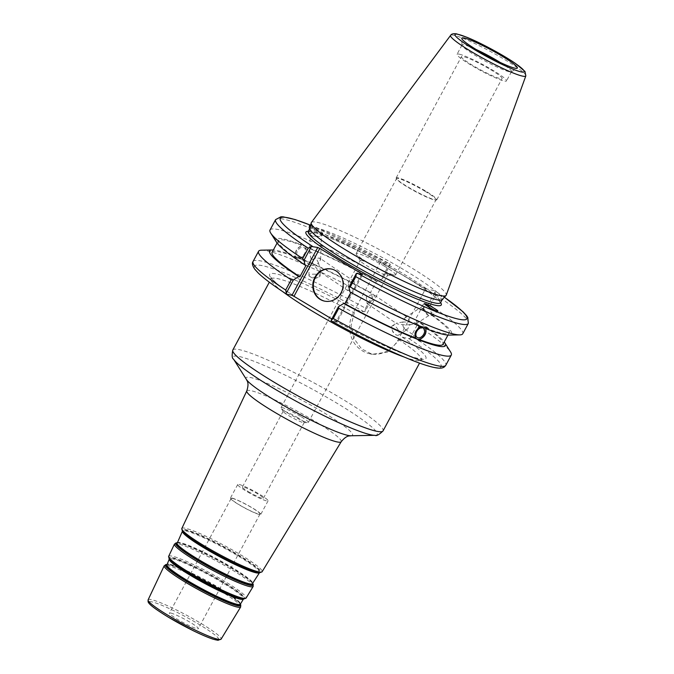 <?xml version="1.0" encoding="UTF-8"?>
<svg xmlns="http://www.w3.org/2000/svg" width="674" height="674" viewBox="0 0 674 674"><rect width="100%" height="100%" fill="white"/><g stroke="black" fill="none" stroke-linecap="round" stroke-linejoin="round"><path stroke-width="0.51" stroke-dasharray="3.37 2.53" d="M379.833 269.196A15.51 1.736 28.3 0 0 360.287 260.501A15.51 1.736 28.3 0 0 360.379 260.914A15.51 1.736 28.3 0 0 373.126 269.381A15.51 1.736 28.3 0 0 387.205 275.363A15.51 1.736 28.3 0 0 387.601 275.211A15.51 1.736 28.3 0 0 379.833 269.196M384.399 266.171A22.402 2.502 28.3 0 0 356.167 253.609A22.402 2.502 28.3 0 0 356.293 254.208A22.402 2.502 28.3 0 0 374.71 266.432A22.402 2.502 28.3 0 0 395.057 275.076A22.402 2.502 28.3 0 0 395.621 274.849A22.402 2.502 28.3 0 0 384.399 266.171M424.805 191.121A22.402 2.502 -151.7 0 1 436.036 199.799A22.402 2.502 -151.7 0 1 435.463 200.026A22.402 2.502 -151.7 0 1 415.117 191.382A22.402 2.502 -151.7 0 1 396.708 179.158A22.402 2.502 -151.7 0 1 396.582 178.559A22.402 2.502 -151.7 0 1 424.805 191.121M298.211 417.947A11.921 1.331 28.3 0 0 283.19 411.266A11.921 1.331 28.3 0 0 283.257 411.587A11.921 1.331 28.3 0 0 289.163 415.883A11.921 1.331 28.3 0 0 303.873 422.691A11.921 1.331 28.3 0 0 304.185 422.564A11.921 1.331 28.3 0 0 298.211 417.947M300.587 416.372A15.51 1.736 28.3 0 0 281.041 407.677A15.51 1.736 28.3 0 0 281.134 408.09A15.51 1.736 28.3 0 0 293.881 416.557A15.51 1.736 28.3 0 0 307.959 422.539A15.51 1.736 28.3 0 0 308.355 422.379A15.51 1.736 28.3 0 0 300.587 416.372M353.698 281.159C351.617 280.763 349.781 282.077 348.197 285.119L347.952 290.688L354.768 288.556L354.204 281.429L353.698 281.159M372.882 294.125C374.66 295.102 374.736 297.049 373.126 299.947L367.111 303.637L366.302 296.863L372.882 294.125L407.694 317.58L409.893 322.18L409.859 324.775L416.026 323.823L415.614 323.006C412.926 322.206 408.663 321.886 402.833 322.046C402.53 325.382 403.246 327.783 404.99 329.241L407.559 329.274L409.859 324.775L405.79 324.817C400.996 324.691 397.955 324.278 396.649 323.604L396.657 323.006L402.833 322.046L405.125 317.547L407.694 317.58M248.361 491.658A11.921 1.331 28.3 0 0 263.382 498.339A11.921 1.331 28.3 0 0 253.517 491.514A11.921 1.331 28.3 0 0 242.387 487.041A11.921 1.331 28.3 0 0 248.361 491.658M409.977 338.424L417.324 324.775L416.355 320.04L415.251 319.788L421.469 308.237L422.573 308.49L427.872 305.187L435.294 291.412L434.823 290.823L425.623 288.716L398.216 339.612A28.232 26.008 102.9 0 1 369.453 353.69A28.232 26.008 102.9 0 1 353.252 312.719L380.658 261.824L389.858 263.922L390.33 264.511L382.908 278.295L377.608 281.597L376.505 281.344L370.287 292.895L371.391 293.148L372.368 297.883L365.022 311.523L364.086 311.801L357.245 310.242L354.238 312.938L351.044 325.618L353.783 338.348L361.542 348.82L372.124 354.288L387.407 352.114L402.209 337.135L409.042 338.702L413.17 336.747A109.441 12.242 -151.7 0 1 445.792 365.274M170.792 613.045A16.42 1.837 -151.7 0 1 187.482 620.771A16.42 1.837 -151.7 0 1 198.325 628.648A16.42 1.837 -151.7 0 1 182.999 622.481A16.42 1.837 -151.7 0 1 169.41 613.087A16.42 1.837 -151.7 0 1 170.792 613.045M361.753 274.149L336.216 321.574L331.844 318.962M409.042 338.702A105.995 11.854 28.3 0 1 432.211 366.9A105.995 11.854 28.3 0 1 331.524 321.018L336.941 322.248L362.722 274.369M336.216 321.574L336.941 322.248M232.505 498.44A16.42 1.837 -151.7 0 1 249.195 506.166A16.42 1.837 -151.7 0 1 260.029 514.043A16.42 1.837 -151.7 0 1 244.704 507.876A16.42 1.837 -151.7 0 1 231.123 498.482A16.42 1.837 -151.7 0 1 232.505 498.44M231.856 498.052A17.238 1.929 -151.7 0 1 249.372 506.157A17.238 1.929 -151.7 0 1 260.754 514.431A17.238 1.929 -151.7 0 1 244.662 507.96A17.238 1.929 -151.7 0 1 230.398 498.094A17.238 1.929 -151.7 0 1 231.856 498.052M239.16 484.48A17.238 1.929 -151.7 0 1 256.684 492.584A17.238 1.929 -151.7 0 1 268.058 500.858A17.238 1.929 -151.7 0 1 251.975 494.387A17.238 1.929 -151.7 0 1 237.711 484.522A17.238 1.929 -151.7 0 1 239.16 484.48M319.409 257.982L320.63 259.692L318.49 263.02L320.302 269.752C320.226 271.159 319.594 271.479 318.406 270.721L313.393 264.216L311.464 260.29L313.562 258.917L319.409 257.982M318.49 263.02C316.19 257.923 313.873 254.443 311.54 252.59L310.967 252.278L309.644 253.55L311.464 260.29L309.315 263.618L310.065 265.084C312.382 266.078 315.188 265.387 318.49 263.02M303.696 247.366A5.586 3.715 -55.9 0 1 304.193 247.628A5.586 3.715 -55.9 0 1 304.142 254.334A5.586 3.715 -55.9 0 1 297.933 256.887A5.586 3.715 -55.9 0 1 297.756 250.526A5.586 3.715 -55.9 0 1 303.696 247.366M297.655 258.589A7.237 4.819 -55.9 0 1 297.015 258.252A7.237 4.819 -55.9 0 1 297.074 249.557A7.237 4.819 -55.9 0 1 305.12 246.254A7.237 4.819 -55.9 0 1 305.347 254.494A7.237 4.819 -55.9 0 1 297.655 258.589M294.824 256.668L297.697 257.316L299.424 258.487C305.187 256.12 307.26 252.27 305.642 246.937L302.373 244.401L300.183 244.317L301.91 245.479C296.493 248.083 294.42 251.933 295.692 257.038L293.965 255.867A99.819 11.163 -151.7 0 0 273.358 249.995M313.065 274.166A5.586 1.618 1.9 0 1 320.099 275.961A5.586 1.618 1.9 0 1 319.308 276.753A5.586 1.618 1.9 0 1 309.661 276.441A5.586 1.618 1.9 0 1 308.928 275.599A5.586 1.618 1.9 0 1 313.065 274.166M314.404 232.951A5.586 1.618 1.9 0 1 321.439 234.746A5.586 1.618 1.9 0 1 315.803 236.186A5.586 1.618 1.9 0 1 310.267 234.383A5.586 1.618 1.9 0 1 314.404 232.951M321.212 233.465A6.892 1.997 1.9 0 1 322.745 234.788A6.892 1.997 1.9 0 1 315.794 236.566A6.892 1.997 1.9 0 1 308.962 234.341A6.892 1.997 1.9 0 1 313.587 232.606A6.892 1.997 1.9 0 1 321.212 233.465M310.47 225.975C313.873 227.113 323.124 232.69 322.787 233.406L321.22 233.137L310.251 226.902M297.697 257.316A99.819 11.163 -151.7 0 1 371.391 293.148M261.546 250.18A109.441 12.242 -151.7 0 1 371.071 298.034L372.368 297.883M299.424 258.487A97.031 10.851 -151.7 0 1 370.287 292.895M305.642 246.937A97.031 10.851 -151.7 0 1 376.505 281.344M303.915 245.766A99.819 11.163 -151.7 0 1 377.608 281.597M427.88 306.451A5.586 2.645 -122.8 0 1 429.995 309.231A5.586 2.645 -122.8 0 1 430.349 314.598A5.586 2.645 -122.8 0 1 425.1 311.337A5.586 2.645 -122.8 0 1 424.291 305.204A5.586 2.645 -122.8 0 1 426.002 305.187M425.412 328.07A7.237 4.819 124.1 0 0 424.308 326.814A7.237 4.819 124.1 0 0 416.262 330.117A7.237 4.819 124.1 0 0 416.195 338.811A7.237 4.819 124.1 0 0 416.844 339.148A7.237 4.819 124.1 0 0 417.408 339.308M421.14 326.755L421.89 326.578L423.617 327.749M422.573 308.49A99.819 11.163 -151.7 0 1 448.943 335.088M468.32 323.427A109.441 12.242 28.3 0 0 435.707 294.9L430.13 305.246L427.872 305.187M430.13 305.246A109.441 12.242 -151.7 0 1 462.743 333.782M421.469 308.237A97.031 10.851 -151.7 0 1 449.204 332.762A97.031 10.851 -151.7 0 1 425.631 328.027M415.251 319.788A97.031 10.851 -151.7 0 1 442.986 344.313M416.355 320.04A99.819 11.163 -151.7 0 1 444.225 342.004M398.081 329.788A5.586 2.645 57.2 0 0 392.378 325.753A5.586 2.645 57.2 0 0 392.066 329.628A5.586 2.645 57.2 0 0 394.77 333.841A5.586 2.645 57.2 0 0 398.427 335.155A5.586 2.645 57.2 0 0 398.081 329.788M424.452 303.848A6.892 3.26 57.2 0 0 423.592 304.109A6.892 3.26 57.2 0 0 424.578 311.666A6.892 3.26 57.2 0 0 431.057 315.702A6.892 3.26 57.2 0 0 429.658 307.538M425.252 190.826A23.068 2.578 28.3 0 0 396.186 177.894A23.068 2.578 28.3 0 0 396.312 178.509A23.068 2.578 28.3 0 0 415.277 191.104A23.068 2.578 28.3 0 0 436.221 200.001A23.068 2.578 28.3 0 0 436.811 199.765A23.068 2.578 28.3 0 0 425.252 190.826M490.529 69.582A23.068 2.578 -151.7 0 1 502.088 78.529A23.068 2.578 -151.7 0 1 480.554 69.86A23.068 2.578 -151.7 0 1 461.463 56.65A23.068 2.578 -151.7 0 1 490.529 69.582M425.623 288.716L380.658 261.824M309.914 228.351A75.143 8.4 -151.7 0 1 309.998 228.107A75.143 8.4 -151.7 0 1 316.325 227.938A75.143 8.4 -151.7 0 1 392.715 263.281A75.143 8.4 -151.7 0 1 442.329 299.357A75.143 8.4 -151.7 0 1 442.178 299.568M417.324 324.775L418.68 326.519L413.17 336.747M435.707 294.9L434.823 290.823A105.995 11.854 -151.7 0 1 444.368 297.251M253.062 261.504A109.441 12.242 -151.7 0 1 365.561 308.262L365.022 311.523M310.638 225.242A105.995 11.854 -151.7 0 1 389.858 263.922L390.33 264.511L388.098 266.415A109.441 12.242 28.3 0 0 275.599 219.657M270.021 230.011A109.441 12.242 -151.7 0 1 382.52 276.77L388.098 266.415M382.908 278.295L382.52 276.77M311.363 222.513A76.609 8.568 -151.7 0 1 317.732 222.454A76.609 8.568 -151.7 0 1 395.074 258.184A76.609 8.568 -151.7 0 1 446.247 295.145M349.924 291.918L350.884 292.449M365.561 308.262L371.071 298.034M418.68 326.519A109.441 12.242 -151.7 0 1 450.577 351.954M324.573 301.135A16.42 15.123 -77.1 0 0 324.834 301.202A16.42 15.123 -77.1 0 0 342.544 290.848A16.42 15.123 -77.1 0 0 336.225 270.83A16.42 15.123 -77.1 0 0 332.139 269.187A16.42 15.123 -77.1 0 0 331.878 269.128M421.89 326.578A97.031 10.851 -151.7 0 1 351.028 292.171M272.111 252.303A97.031 10.851 -151.7 0 1 295.692 257.038M306.072 265.27A97.031 10.851 -151.7 0 1 278.337 240.753A97.031 10.851 -151.7 0 1 301.91 245.479M459.407 54.206A28.089 3.143 -151.7 0 1 487.968 67.417A28.089 3.143 -151.7 0 1 506.511 80.905A28.089 3.143 -151.7 0 1 480.292 70.357A28.089 3.143 -151.7 0 1 457.039 54.274A28.089 3.143 -151.7 0 1 459.407 54.206M500.024 62.353A28.089 3.143 -151.7 0 1 511.499 71.655A28.089 3.143 -151.7 0 1 511.347 71.806A28.089 3.143 -151.7 0 1 485.272 61.098A28.089 3.143 -151.7 0 1 461.976 45.225A28.089 3.143 -151.7 0 1 462.027 45.015A28.089 3.143 -151.7 0 1 464.386 44.956A28.089 3.143 -151.7 0 1 476.105 49.48M276.534 242.252A99.819 11.163 -151.7 0 1 300.183 244.317M398.216 339.612L399.202 339.839A85.312 9.537 28.3 0 1 421.292 359.865L419.557 363.101M353.252 312.719L354.238 312.938A85.312 9.537 28.3 0 0 278.244 278.775A85.312 9.537 28.3 0 0 271.066 278.977A85.312 9.537 28.3 0 0 282.751 291.64M232.816 350.008A85.312 9.537 -151.7 0 1 239.995 349.814A85.312 9.537 -151.7 0 1 326.721 389.934A85.312 9.537 -151.7 0 1 383.051 430.905M404.29 357.085A85.312 9.537 28.3 0 0 421.292 359.865L422.337 358.913L419.118 358.652C414.325 357.776 406.742 355.198 396.363 350.918C376.8 342.704 354.903 331.827 330.69 318.297M374.971 435.32A81.866 9.158 28.3 0 0 329.915 399.067A81.866 9.158 28.3 0 0 239.927 356.681A81.866 9.158 28.3 0 0 233.575 359.183M246.44 379.504A60.492 6.765 -151.7 0 1 251.132 377.659A60.492 6.765 -151.7 0 1 317.623 408.975A60.492 6.765 -151.7 0 1 350.918 435.766M341.213 441.74A53.617 5.999 28.3 0 0 305.962 416.043A53.617 5.999 28.3 0 0 251.326 390.752A53.617 5.999 28.3 0 0 246.794 390.903M181.828 528.467A45.605 5.097 -151.7 0 1 185.679 528.332A45.605 5.097 -151.7 0 1 232.151 549.849A45.605 5.097 -151.7 0 1 262.135 571.704M218.907 639.424A39.732 4.44 28.3 0 0 189.006 618.614A39.732 4.44 28.3 0 0 150.344 601.638A39.732 4.44 28.3 0 0 168.795 617.426M148.128 599.809A41.451 4.634 -151.7 0 1 151.633 599.692A41.451 4.634 -151.7 0 1 193.868 619.246A41.451 4.634 -151.7 0 1 221.123 639.112M240.694 606.937A43.431 4.853 28.3 0 0 212.142 586.119A43.431 4.853 28.3 0 0 167.885 565.629A43.431 4.853 28.3 0 0 164.212 565.756M169.671 559.757A42.521 4.752 -151.7 0 1 172.822 558.24A42.521 4.752 -151.7 0 1 220.027 580.525A42.521 4.752 -151.7 0 1 242.699 599.085L243.508 599.009A42.142 4.71 28.3 0 0 215.798 578.806A42.142 4.71 28.3 0 0 172.847 558.923A42.142 4.71 28.3 0 0 169.292 559.041A42.142 4.71 28.3 0 0 169.25 559.167L169.671 559.757M170.236 564.399A41.83 4.676 -151.7 0 1 212.858 584.139A41.83 4.676 -151.7 0 1 240.357 604.182A42.142 4.71 28.3 0 0 240.18 603.82A42.142 4.71 28.3 0 0 209.37 582.841A42.142 4.71 28.3 0 0 169.696 564.795A42.142 4.71 28.3 0 0 167.101 564.475A42.142 4.71 28.3 0 0 166.697 564.534A41.83 4.676 -151.7 0 1 170.236 564.399M243.474 599.11A43.229 4.836 28.3 0 0 220.415 580.247A43.229 4.836 28.3 0 0 172.426 557.583A43.229 4.836 28.3 0 0 169.225 559.134M166.318 564.526A42.807 4.785 -151.7 0 1 168.963 564.854A42.807 4.785 -151.7 0 1 209.26 583.187A42.807 4.785 -151.7 0 1 240.559 604.502M176.942 542.84A43.085 4.819 -151.7 0 1 180.581 542.722A43.085 4.819 -151.7 0 1 224.493 563.043A43.085 4.819 -151.7 0 1 252.817 583.701A43.406 4.853 28.3 0 0 252.64 583.305A43.406 4.853 28.3 0 0 220.904 561.695A43.406 4.853 28.3 0 0 180.042 543.109A43.406 4.853 28.3 0 0 177.363 542.781A43.406 4.853 28.3 0 0 176.942 542.84M259.431 572.79A43.768 4.895 28.3 0 0 259.532 572.673A43.768 4.895 28.3 0 0 230.761 551.694A43.768 4.895 28.3 0 0 186.15 531.045A43.768 4.895 28.3 0 0 182.452 531.171A43.768 4.895 28.3 0 0 182.41 531.314A44.855 5.013 28.3 0 1 185.729 529.705A44.855 5.013 28.3 0 1 235.521 553.219A44.855 5.013 28.3 0 1 259.439 572.79L258.673 572.757A44.147 4.937 -151.7 0 0 235.133 553.497A44.147 4.937 -151.7 0 0 186.125 530.354A44.147 4.937 -151.7 0 0 182.856 531.938L182.393 531.297M176.588 542.831A44.071 4.929 -151.7 0 1 179.309 543.168A44.071 4.929 -151.7 0 1 220.794 562.04A44.071 4.929 -151.7 0 1 253.02 583.987M168.66 556.345A43.979 4.92 -151.7 0 1 172.375 556.21A43.979 4.92 -151.7 0 1 217.197 576.961A43.979 4.92 -151.7 0 1 246.111 598.04M253.163 586.456A44.695 4.996 28.3 0 0 223.776 565.031A44.695 4.996 28.3 0 0 178.231 543.943A44.695 4.996 28.3 0 0 174.456 544.078M402.209 337.135A88.757 9.925 -151.7 0 1 417.046 358.341A88.757 9.925 -151.7 0 1 332.046 319.08M298.178 298.818A88.757 9.925 -151.7 0 1 275.809 273.838A88.757 9.925 -151.7 0 1 357.245 310.242M364.086 311.801A105.995 11.854 28.3 0 0 263.399 265.91A105.995 11.854 28.3 0 0 286.56 294.117M308.229 231.393A75.143 8.4 -151.7 0 1 314.556 231.224A75.143 8.4 -151.7 0 1 390.945 266.567A75.143 8.4 -151.7 0 1 440.56 302.643M440.602 302.559A76.87 8.593 28.3 0 0 377.659 260.956A76.87 8.593 28.3 0 0 308.279 231.308M525.838 75.876A42.732 4.777 28.3 0 0 497.294 55.268A42.732 4.777 28.3 0 0 454.158 35.334A42.732 4.777 28.3 0 0 450.603 35.368M387.205 275.363L395.057 275.076M360.379 260.914L356.293 254.208M395.621 274.849L436.036 199.799M356.167 253.609L396.582 178.559M303.873 422.691L307.959 422.539M283.257 411.587L281.134 408.09M308.355 422.379L387.601 275.211M281.041 407.677L360.287 260.501M283.19 411.266L242.387 487.041M304.185 422.564L263.382 498.339M369.453 353.69L372.115 354.297M299.787 299.82C286.501 291.235 277.663 284.672 273.273 280.131L271.285 277.578L269.322 282.204M231.123 498.482L169.41 613.087M260.029 514.043L198.325 628.648M237.711 484.522L230.398 498.094M268.058 500.858L260.754 514.431M354.204 281.429L319.88 258.226M347.952 290.688L318.406 270.721M311.54 252.59L304.193 247.628M310.065 265.084L297.933 256.887M305.12 246.254L302.373 244.401M297.015 258.252L294.268 256.398M320.099 275.961L320.302 269.752M308.928 275.599L309.315 263.618M309.661 276.441L314.413 278.985L319.308 276.753M320.63 259.692L321.439 234.746M309.644 253.55L310.267 234.383M322.745 234.788L322.787 233.406M308.962 234.341L309.24 225.832M404.99 329.241L417.122 337.438M416.035 323.217L423.382 328.179M367.111 303.637L396.649 323.604M416.026 323.823L430.349 314.598M405.125 317.547L424.291 305.204M416.195 338.811L418.942 340.665M424.308 326.814L427.046 328.668M449.204 332.762L447.957 335.062M392.066 329.628L392.917 332.055L394.77 333.841M398.427 335.155L407.559 329.274M392.378 325.753L396.657 323.006M431.057 315.702L437.881 311.304M423.592 304.109L424.426 303.57M435.463 200.026L436.221 200.001M396.708 179.158L396.312 178.509M436.811 199.765L502.088 78.529M396.186 177.894L461.463 56.65M308.01 231.637L310.276 231.62C313.553 232.024 318.886 233.659 326.275 236.507C341.17 242.379 358.871 250.846 379.386 261.908C398.435 272.279 414.063 281.749 426.254 290.326C432.767 294.959 437.097 298.54 439.254 301.067L440.476 302.963M310.647 225.2L390.002 263.972M444.402 297.217L435 290.898M332.139 269.187L331.616 269.069M324.834 301.202L324.312 301.076M278.337 240.753L277.09 243.061M462.027 45.015L457.039 54.274M511.499 71.655L506.511 80.905M511.347 71.806L517.177 68.234M461.976 45.225L461.749 38.393"/><path stroke-width="1.01" d="M331.844 318.962L293.999 296.324L319.779 248.445L317.757 247.468L291.977 295.347L293.999 296.324M291.977 295.347L286.56 294.117L285.683 290.039A109.441 12.242 -151.7 0 1 253.062 261.504C251.832 263.163 252.405 265.75 254.797 269.271L258.428 273.214C264.174 278.665 273.492 285.608 286.383 294.041M310.251 226.902L309.24 225.832L310.47 225.975M286.56 294.117L286.096 293.519L293.443 279.878L291.185 279.811A109.441 12.242 -151.7 0 1 258.572 251.284A109.441 12.242 -151.7 0 1 261.546 250.18L272.372 249.978A99.819 11.163 -151.7 0 1 273.358 249.995M293.443 279.878L298.742 276.576A99.819 11.163 -151.7 0 1 272.372 249.978M422.884 327.926A5.586 3.715 -55.9 0 1 423.382 328.179A5.586 3.715 -55.9 0 1 423.331 334.894A5.586 3.715 -55.9 0 1 417.122 337.438A5.586 3.715 -55.9 0 1 416.945 331.086A5.586 3.715 -55.9 0 1 422.884 327.926M426.002 305.187A5.586 2.645 -122.8 0 1 427.88 306.451M425.631 328.027C426.903 333.133 424.831 336.983 419.405 339.578L421.132 340.749L419.675 341.061L417.4 339.3A7.237 4.819 124.1 0 0 424.089 335.728A7.237 4.819 124.1 0 0 425.412 328.07M419.675 341.061L418.942 340.665M350.884 292.449L344.81 303.721L343.706 303.469A99.819 11.163 -151.7 0 0 417.4 339.3L415.673 338.129C414.055 332.796 416.128 328.946 421.89 326.578M319.779 248.445L362.722 274.369L356.369 273.408L348.955 287.183L349.924 291.918A99.819 11.163 -151.7 0 0 423.617 327.749C426.17 328.128 427.417 328.609 427.35 329.198L425.858 328.187M427.046 328.668L427.35 329.198A99.819 11.163 -151.7 0 0 448.943 335.088L459.769 334.885A109.441 12.242 -151.7 0 1 350.244 287.023L355.821 276.677A109.441 12.242 28.3 0 0 468.32 323.427L467.79 317.437L466.568 315.626L463.03 311.784L444.402 297.217M468.32 323.427L462.743 333.782A109.441 12.242 -151.7 0 1 459.769 334.885M348.955 287.183L350.244 287.023M447.957 335.062L442.986 344.313A97.031 10.851 -151.7 0 1 419.405 339.578M444.225 342.004A99.819 11.163 -151.7 0 1 444.789 342.813A99.819 11.163 -151.7 0 1 421.132 340.749M429.658 307.538A6.892 3.26 57.2 0 0 425.69 304.084A6.892 3.26 57.2 0 0 424.452 303.848M425.943 303.915C429.852 305.364 438.951 311 437.881 311.304C437.19 312.146 423.078 304.041 424.426 303.57L425.943 303.915M298.742 276.576L299.846 276.82L306.072 265.27L304.96 265.017L303.991 260.29L311.405 246.507L317.757 247.468M525.838 75.876L446.247 295.145A76.609 8.568 -151.7 0 1 446.036 295.482L442.178 299.568A75.143 8.4 -151.7 0 1 372.183 271.133A75.143 8.4 -151.7 0 1 309.914 228.351L311.194 222.875A76.609 8.568 -151.7 0 1 311.363 222.513L450.603 35.368A42.732 4.777 28.3 0 0 471.969 51.991A42.732 4.777 28.3 0 0 525.838 75.876L524.987 71.452L515.324 63.364C503.158 54.948 480.495 42.748 466.787 37.239L456.551 33.86C453.316 33.439 451.327 33.944 450.603 35.368M331.06 320.42L331.524 321.018L331.06 320.42L333.293 318.516L338.795 308.296L338.407 306.771L331.06 320.42M310.647 225.2L295.001 219.522L283.072 216.826L280.889 216.801L275.599 219.657A109.441 12.242 28.3 0 0 308.212 248.192L311.405 246.507M308.212 248.192L302.643 258.546L303.991 260.29M302.643 258.546A109.441 12.242 -151.7 0 1 270.737 233.111A109.441 12.242 -151.7 0 1 270.021 230.011L275.599 219.657M356.369 273.408L355.821 276.677M464.453 38.089A31.543 3.53 -151.7 0 1 497.395 53.415A31.543 3.53 -151.7 0 1 517.177 68.234A31.543 3.53 -151.7 0 1 487.9 56.22A31.543 3.53 -151.7 0 1 461.749 38.393A31.543 3.53 -151.7 0 1 464.453 38.089M446.036 295.482A76.609 8.568 -151.7 0 1 374.677 266.491A76.609 8.568 -151.7 0 1 311.194 222.875M361.997 273.695L361.753 274.149M343.706 303.469L338.407 306.771M291.185 279.811L285.683 290.039M444.789 342.813L450.577 351.954A109.441 12.242 -151.7 0 1 451.294 355.055A109.441 12.242 -151.7 0 1 338.795 308.296M331.878 269.128A16.42 15.123 -77.1 0 0 313.747 281.833A16.42 15.123 -77.1 0 0 324.573 301.135M335.703 270.712A16.42 15.123 102.9 0 1 342.021 290.73A16.42 15.123 102.9 0 1 324.312 301.076A16.42 15.123 102.9 0 1 313.225 281.707A16.42 15.123 102.9 0 1 331.616 269.069A16.42 15.123 102.9 0 1 335.703 270.712M415.673 338.129A97.031 10.851 -151.7 0 1 344.81 303.721M299.846 276.82A97.031 10.851 -151.7 0 1 272.111 252.303L277.09 243.061M476.105 49.48A28.089 3.143 -151.7 0 1 500.024 62.353M304.96 265.017A99.819 11.163 -151.7 0 1 276.534 242.252L270.737 233.111M419.557 363.101L383.051 430.905A85.312 9.537 -151.7 0 1 275.565 383.068A85.312 9.537 -151.7 0 1 232.816 350.008L269.322 282.204M282.751 291.64A85.312 9.537 28.3 0 0 404.29 357.085M246.44 379.504C246.507 380.515 249.641 382.032 246.794 390.903A53.617 5.999 28.3 0 0 273.678 411.654A53.617 5.999 28.3 0 0 341.213 441.74C347.059 434.486 350.05 436.263 350.918 435.766A60.492 6.765 -151.7 0 1 276.357 401.241A60.492 6.765 -151.7 0 1 246.44 379.504L233.575 359.183A81.866 9.158 28.3 0 0 274.065 388.595A81.866 9.158 28.3 0 0 374.971 435.32C376.387 436.246 379.074 434.772 383.051 430.905M181.828 528.467L182.41 531.306A44.855 5.013 28.3 0 0 204.433 547.187A44.855 5.013 28.3 0 0 259.439 572.79L258.673 572.757A44.147 4.937 -151.7 0 1 204.534 547.566A44.147 4.937 -151.7 0 1 182.856 531.938L182.41 531.306A43.768 4.895 28.3 0 0 204.399 548.105A43.768 4.895 28.3 0 0 259.431 572.79L262.135 571.704A45.605 5.097 -151.7 0 1 204.694 546.117A45.605 5.097 -151.7 0 1 181.828 528.467L246.794 390.903M168.795 617.426A39.732 4.44 28.3 0 0 218.907 639.424M148.128 599.809L148.069 601.697C148.718 604.022 153.655 608.167 168.719 617.401L192.52 630.35C201.105 634.571 207.98 637.52 213.144 639.188L217.972 640.3L221.123 639.112A41.451 4.634 -151.7 0 1 168.913 615.851A41.451 4.634 -151.7 0 1 148.128 599.809L164.212 565.756A43.431 4.853 28.3 0 0 185.99 582.563A43.431 4.853 28.3 0 0 240.694 606.937L240.559 604.502A42.807 4.785 -151.7 0 1 224.99 601.284A42.807 4.785 -151.7 0 1 186.808 581.544A42.807 4.785 -151.7 0 1 166.318 564.526L166.714 564.5M243.474 599.11L242.699 599.085A42.521 4.752 -151.7 0 1 190.548 574.812A42.521 4.752 -151.7 0 1 169.671 559.757L169.225 559.134A43.229 4.836 28.3 0 0 190.456 574.433A43.229 4.836 28.3 0 0 243.474 599.11L246.111 598.04A43.979 4.92 -151.7 0 1 190.708 573.363A43.979 4.92 -151.7 0 1 168.66 556.345L174.456 544.078A44.695 4.996 28.3 0 0 196.867 561.366A44.695 4.996 28.3 0 0 253.163 586.456L253.02 583.987A44.071 4.929 -151.7 0 1 236.987 580.676A44.071 4.929 -151.7 0 1 197.684 560.347A44.071 4.929 -151.7 0 1 176.588 542.831L176.959 542.806M167.101 564.475L169.241 559.15A42.142 4.71 28.3 0 0 190.422 575.352A42.142 4.71 28.3 0 0 243.424 599.11L240.357 604.182A41.83 4.676 -151.7 0 1 187.675 580.71A41.83 4.676 -151.7 0 1 166.705 564.526A42.142 4.71 28.3 0 0 187.262 581.215A42.142 4.71 28.3 0 0 240.348 604.19L240.18 603.82M198.544 559.521A43.085 4.819 -151.7 0 1 176.942 542.84A43.406 4.853 28.3 0 0 198.139 560.027A43.406 4.853 28.3 0 0 252.817 583.701A43.085 4.819 -151.7 0 1 198.544 559.521M440.434 302.82L440.56 302.643A75.143 8.4 -151.7 0 1 345.888 260.518A75.143 8.4 -151.7 0 1 308.229 231.393L308.153 231.595M308.279 231.308A76.87 8.593 28.3 0 0 344.422 261.874A76.87 8.593 28.3 0 0 414.03 297.773A76.87 8.593 28.3 0 0 440.602 302.559M312.34 246.237A105.995 11.854 -151.7 0 1 310.638 225.242M444.368 297.251A105.995 11.854 -151.7 0 1 454.866 318.229A105.995 11.854 -151.7 0 1 357.304 273.139M331.389 320.959C367.313 340.968 406.034 359.124 426.221 365.359C442.136 370.346 444.04 367.633 445.792 365.274A109.441 12.242 -151.7 0 1 333.293 318.516M474.656 49.708A39.319 4.398 -151.7 0 1 469.913 38.595A39.319 4.398 -151.7 0 1 524.145 71.04A39.319 4.398 -151.7 0 1 474.656 49.708M233.575 359.183C232.024 358.517 231.763 355.459 232.816 350.008M350.918 435.766L374.971 435.32M262.135 571.704L341.213 441.74M221.123 639.112L240.694 606.937M182.393 531.297L177.363 542.781M252.64 583.305L259.456 572.79M164.212 565.756L166.318 564.526M169.225 559.134L168.66 556.345M246.111 598.04L253.163 586.456M174.456 544.078L176.588 542.831M309.939 228.225L308.229 231.393M442.27 299.475L440.56 302.643M258.572 251.284L253.062 261.504M451.294 355.055L445.792 365.274"/></g></svg>
